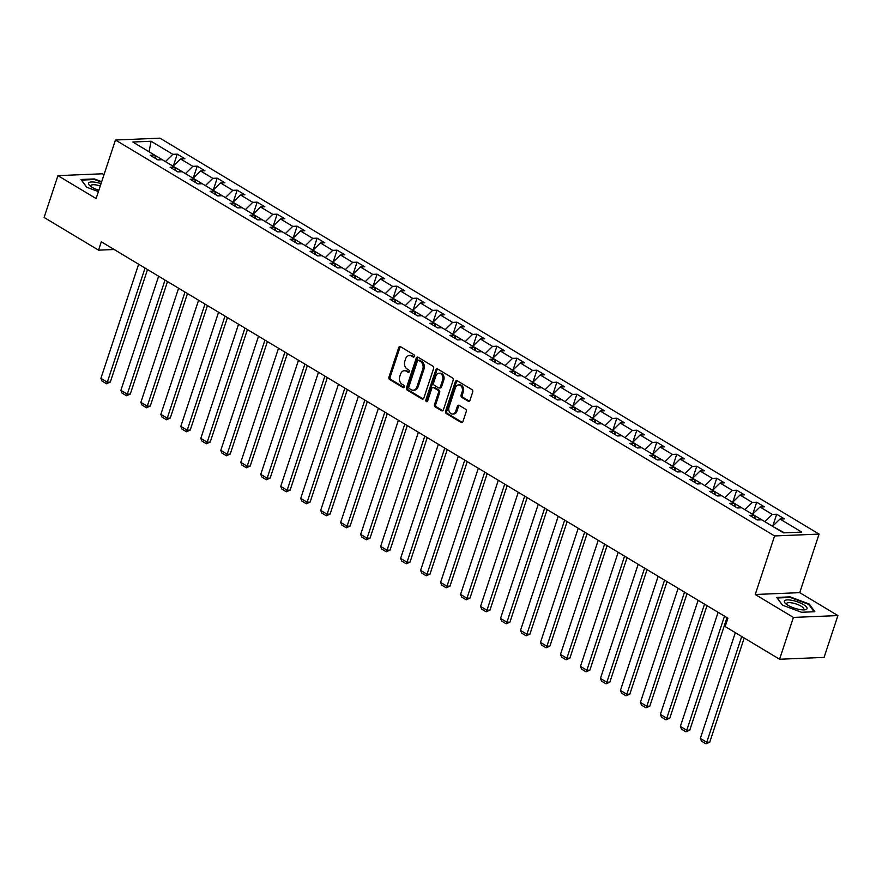 <?xml version="1.0" encoding="UTF-8"?>
<svg xmlns="http://www.w3.org/2000/svg" width="882" height="882" viewBox="0 0 882 882"><rect width="100%" height="100%" fill="white"/><g stroke="black" fill="none" stroke-linecap="round" stroke-linejoin="round"><path stroke-width="1.32" d="M414.375 356.405A1.268 0.959 -92.4 0 0 413.878 354.729L400.516 346.703A1.808 1.367 -92.4 0 0 398.719 347.585L388.94 377.143A1.808 1.367 -92.4 0 0 389.657 379.536L403.019 387.562A1.268 0.959 -92.4 0 0 403.78 385.269L402.049 384.232A5.788 4.377 -92.4 0 1 399.755 376.559L400.571 374.089A5.788 4.377 -92.4 0 1 404.353 370.727A5.788 4.377 -92.4 0 1 406.337 371.256L408.068 372.292A1.268 0.959 -92.4 0 0 408.829 369.999L407.098 368.963A5.788 4.377 -92.4 0 1 404.805 361.289L405.621 358.82A5.788 4.377 -92.4 0 1 409.413 355.457A5.788 4.377 -92.4 0 1 411.387 355.986L413.118 357.023A1.268 0.959 -92.4 0 0 414.375 356.405M468.166 401.211A1.808 1.367 -92.4 0 0 469.963 400.329L472.708 392.027A1.808 1.367 -92.4 0 0 471.991 389.635L457.152 380.726A1.808 1.367 -92.4 0 0 455.355 381.608L445.586 411.166A1.808 1.367 -92.4 0 0 446.292 413.559L461.132 422.478A1.808 1.367 -92.4 0 0 462.929 421.585L466.247 411.574A1.808 1.367 -92.4 0 0 465.531 409.171L459.18 405.356A1.808 1.367 -92.4 0 0 457.383 406.249L455.74 411.21A4.84 3.66 -92.4 0 1 452.576 414.022A4.84 3.66 -92.4 0 1 449.015 407.175L455.443 387.716A4.84 3.66 -92.4 0 1 458.607 384.905A4.84 3.66 -92.4 0 1 462.168 391.762L461.099 395.004A1.808 1.367 -92.4 0 0 461.815 397.396L468.166 401.211L469.367 401.156A1.808 1.367 -92.4 0 0 469.378 401.167L463.017 397.352L461.815 397.396M755.235 594.49L793.403 617.422L779.578 659.24L824.075 657.399L837.9 615.581L799.731 592.649L819.091 534.095L774.594 535.947L755.235 594.49L799.731 592.649M103.988 174.724L102.422 173.787L57.925 175.639L96.105 198.56L115.465 140.018L774.594 535.947M57.925 175.639L44.1 217.457L98.541 250.157L114.153 249.507M779.578 659.24L725.136 626.54L727.904 618.183L101.298 241.789L98.541 250.157M433.602 368.544A1.808 1.367 -92.4 0 0 432.886 366.151L418.057 357.232A1.808 1.367 -92.4 0 0 416.26 358.125L406.481 387.683A1.808 1.367 -92.4 0 0 407.197 390.076L422.026 398.984A1.808 1.367 -92.4 0 0 423.834 398.102L433.602 368.544M437.604 368.985L452.444 377.893A1.808 1.367 -92.4 0 1 453.161 380.285L443.381 409.843A1.808 1.367 -92.4 0 1 441.584 410.736L435.234 406.922A1.808 1.367 -92.4 0 1 434.517 404.518L438.486 392.534A1.808 1.367 -92.4 0 0 437.77 390.142L433.558 387.606A1.808 1.367 -92.4 0 0 431.75 388.488L427.627 400.968A1.268 0.959 -92.4 0 1 425.863 399.91L435.807 369.867A1.808 1.367 -92.4 0 1 437.604 368.985M819.091 534.095L159.962 138.165L115.465 140.018M776.689 514.228L772.301 514.404L759.997 507.018L764.396 506.841L756.701 502.222L752.313 502.409L740.02 495.023L744.408 494.835L736.724 490.227L732.336 490.403L720.043 483.016L724.431 482.84L716.746 478.22L712.358 478.397L700.054 471.01L704.442 470.834L696.758 466.214L692.37 466.402L680.077 459.015L684.465 458.827L676.781 454.219L672.393 454.395L660.1 447.009L664.488 446.832L656.803 442.213L652.404 442.389L640.112 435.002L644.499 434.826L636.815 430.207L632.427 430.394L620.134 423.007L624.522 422.82L616.838 418.2L612.45 418.388L600.146 411.001L604.534 410.825L596.849 406.205L592.461 406.382L580.169 398.995L584.557 398.818L576.872 394.199L572.484 394.386L560.191 387L564.579 386.812L556.895 382.193L552.507 382.38L540.203 374.993L544.591 374.817L536.906 370.197L532.519 370.374L520.226 362.987L524.614 362.811L516.929 358.191L512.541 358.379L500.237 350.992L504.636 350.804L496.941 346.185L492.553 346.372L480.26 338.986L484.648 338.809L476.964 334.19L472.576 334.366L460.283 326.979L464.671 326.803L456.986 322.184L452.598 322.371L440.294 314.984L444.682 314.797L436.998 310.177L432.61 310.365L420.317 302.978L424.705 302.802L417.021 298.182L412.633 298.359L400.329 290.972L404.728 290.795L397.043 286.176L392.644 286.363L380.351 278.977L384.739 278.789L377.055 274.17L372.667 274.357L360.374 266.97L364.762 266.794L357.078 262.175L352.69 262.351L340.386 254.964L344.774 254.788L337.089 250.168L332.701 250.356L320.409 242.969L324.797 242.782L317.112 238.162L312.724 238.349L300.431 230.963L304.819 230.786L297.135 226.167L292.736 226.343L280.443 218.957L284.831 218.78L277.146 214.161L272.759 214.348L260.466 206.961L264.854 206.774L257.169 202.154L252.781 202.342L240.477 194.955L244.865 194.768L237.181 190.159L232.793 190.336L220.5 182.949L224.888 182.772L217.204 178.153L212.816 178.34L200.523 170.954L204.911 170.766L197.226 166.147L192.838 166.334L180.534 158.947L184.922 158.76L177.238 154.152L172.85 154.328L151.076 141.252L132.796 142.013L154.57 155.089L150.183 155.276L157.867 159.885L162.255 159.708L174.559 167.095L170.16 167.271L177.855 171.891L182.243 171.714L194.536 179.09L190.148 179.278L197.833 183.897L202.221 183.71L214.513 191.096L210.125 191.284L217.81 195.892L222.198 195.716L234.502 203.103L230.114 203.279L237.798 207.898L242.186 207.722L254.479 215.098L250.091 215.285L257.776 219.905L262.163 219.717L274.467 227.104L270.068 227.291L277.764 231.9L282.152 231.723L294.445 239.11L290.057 239.287L297.741 243.906L302.129 243.73L314.422 251.105L310.034 251.293L317.718 255.912L322.106 255.725L334.41 263.112L330.022 263.299L337.707 267.908L342.095 267.731L354.388 275.118L350 275.294L357.684 279.914L362.072 279.737L374.365 287.124L369.977 287.3L377.661 291.92L382.06 291.733L394.353 299.119L389.965 299.307L397.65 303.915L402.038 303.739L414.331 311.125L409.943 311.302L417.627 315.921L422.015 315.745L434.319 323.132L429.931 323.308L437.615 327.928L442.003 327.74L454.296 335.127L449.908 335.314L457.593 339.923L461.981 339.746L474.273 347.133L469.885 347.31L477.57 351.929L481.969 351.753L494.262 359.139L489.874 359.316L497.558 363.935L501.946 363.748L514.239 371.135L509.851 371.322L517.536 375.93L521.923 375.754L534.227 383.141L529.828 383.317L537.524 387.937L541.912 387.76L554.205 395.147L549.817 395.323L557.501 399.943L561.889 399.755L574.182 407.142L569.794 407.33L577.478 411.938L581.866 411.762L594.17 419.148L589.782 419.325L597.467 423.944L601.855 423.768L614.148 431.155L609.76 431.331L617.444 435.951L621.832 435.763L634.136 443.15L629.737 443.337L637.421 447.946L641.82 447.769L654.113 455.156L649.725 455.333L657.41 459.952L661.798 459.776L674.091 467.162L669.703 467.339L677.387 471.958L681.775 471.771L694.079 479.158L689.691 479.345L697.375 483.953L701.763 483.777L714.056 491.164L709.668 491.34L717.353 495.96L721.741 495.783L734.033 503.17L729.646 503.346L737.33 507.966L741.729 507.778L754.022 515.165L749.634 515.353L757.318 519.961L761.706 519.785L783.481 532.86L801.76 532.1L779.986 519.024L784.374 518.848L776.689 514.228L772.676 526.367M752.809 514.438L765.102 521.824M765.278 521.295L772.301 514.404M752.974 513.908L759.997 507.018M754.022 515.165L755.51 518.881M732.821 502.431L745.125 509.818M745.29 509.3L752.313 502.409M732.997 501.913L740.02 495.023M734.033 503.17L735.522 506.874M712.843 490.436L725.136 497.823M725.313 497.294L732.336 490.403M713.02 489.907L720.043 483.016M714.056 491.164L715.545 494.868M692.866 478.43L705.159 485.817M705.335 485.287L712.358 478.397M693.032 477.901L700.054 471.01M694.079 479.158L695.556 482.873M672.878 466.424L685.171 473.81M685.347 473.292L692.37 466.402M673.054 465.905L680.077 459.015M674.091 467.162L675.579 470.867M652.901 454.428L665.193 461.815M665.37 461.286L672.393 454.395M653.077 453.899L660.1 447.009M654.113 455.156L655.602 458.861M632.912 442.422L645.216 449.809M645.381 449.28L652.404 442.389M633.089 441.893L640.112 435.002M634.136 443.15L635.613 446.865M612.935 430.416L625.228 437.803M625.404 437.285L632.427 430.394M613.111 429.898L620.134 423.007M614.148 431.155L615.636 434.859M592.958 418.421L605.25 425.808M605.427 425.278L612.45 418.388M593.123 417.892L600.146 411.001M594.17 419.148L595.648 422.853M572.969 406.415L585.273 413.801M585.439 413.272L592.461 406.382M573.146 405.885L580.169 398.995M574.182 407.142L575.67 410.858M552.992 394.408L565.285 401.795M565.461 401.277L572.484 394.386M553.168 393.89L560.191 387M554.205 395.147L555.693 398.851M533.004 382.413L545.308 389.8M545.473 389.271L552.507 382.38M533.18 381.884L540.203 374.993M534.227 383.141L535.705 386.845M513.026 370.407L525.319 377.794M525.496 377.264L532.519 370.374M513.203 369.878L520.226 362.987M514.239 371.135L515.727 374.85M493.049 358.401L505.342 365.787M505.518 365.269L512.541 358.379M493.214 357.883L500.237 350.992M494.262 359.139L495.739 362.844M473.061 346.406L485.365 353.792M485.53 353.263L492.553 346.372M473.237 345.876L480.26 338.986M474.273 347.133L475.762 350.838M453.083 334.399L465.376 341.786M465.553 341.257L472.576 334.366M453.26 333.87L460.283 326.979M454.296 335.127L455.785 338.842M433.095 322.393L445.399 329.78M445.575 329.262L452.598 322.371M433.271 321.875L440.294 314.984M434.319 323.132L435.796 326.836M413.118 310.398L425.411 317.785M425.587 317.255L432.61 310.365M413.294 309.869L420.317 302.978M414.331 311.125L415.819 314.83M393.14 298.392L405.433 305.778M405.61 305.249L412.633 298.359M393.306 297.862L400.329 290.972M394.353 299.119L395.842 302.835M373.152 286.385L385.456 293.772M385.621 293.254L392.644 286.363M373.329 285.867L380.351 278.977M374.365 287.124L375.853 290.828M353.175 274.39L365.468 281.777M365.644 281.248L372.667 274.357M353.351 273.861L360.374 266.97M354.388 275.118L355.876 278.822M333.198 262.384L345.49 269.771M345.667 269.242L352.69 262.351M333.363 261.855L340.386 254.964M334.41 263.112L335.888 266.827M313.209 250.378L325.502 257.764M325.678 257.246L332.701 250.356M313.386 249.86L320.409 242.969M314.422 251.105L315.91 254.821M293.232 238.383L305.525 245.769M305.701 245.24L312.724 238.349M293.408 237.853L300.431 230.963M294.445 239.11L295.933 242.815M273.244 226.376L285.548 233.763M285.713 233.234L292.736 226.343M273.42 225.847L280.443 218.957M274.467 227.104L275.945 230.819M253.266 214.37L265.559 221.757M265.736 221.239L272.759 214.348M253.443 213.852L260.466 206.961M254.479 215.098L255.967 218.813M233.289 202.375L245.582 209.762M245.758 209.232L252.781 202.342M233.454 201.846L240.477 194.955M234.502 203.103L235.979 206.807M213.301 190.369L225.605 197.755M225.77 197.226L232.793 190.336M213.477 189.839L220.5 182.949M214.513 191.096L216.002 194.812M193.323 178.362L205.616 185.749M205.793 185.231L212.816 178.34M193.5 177.844L200.523 170.954M194.536 179.09L196.025 182.806M173.335 166.367L185.639 173.754M185.815 173.225L192.838 166.334M173.511 165.838L180.534 158.947M174.559 167.095L176.036 170.799M149.003 151.748L165.651 161.748M165.827 161.219L172.85 154.328M148.198 151.263L149.179 151.219L151.076 141.252M154.57 155.089L156.059 158.804M793.403 617.422L837.9 615.581M784.462 532.827L772.786 526.444M772.963 525.915L779.986 519.024M173.225 166.29L177.238 154.152M193.202 178.296L197.226 166.147M213.19 190.303L217.204 178.153M233.168 202.298L237.181 190.159M253.145 214.304L257.169 202.154M273.133 226.31L277.146 214.161M293.111 238.305L297.135 226.167M313.099 250.312L317.112 238.162M333.076 262.318L337.089 250.168M353.054 274.313L357.078 262.175M373.042 286.319L377.055 274.17M393.019 298.325L397.043 286.176M413.008 310.321L417.021 298.182M432.985 322.327L436.998 310.177M452.962 334.333L456.986 322.184M472.95 346.328L476.964 334.19M492.928 358.335L496.941 346.185M512.916 370.341L516.929 358.191M532.893 382.336L536.906 370.197M552.871 394.342L556.895 382.193M572.859 406.348L576.872 394.199M592.836 418.344L596.849 406.205M612.814 430.35L616.838 418.2M632.802 442.356L636.815 430.207M652.779 454.351L656.803 442.213M672.768 466.358L676.781 454.219M692.745 478.364L696.758 466.214M712.722 490.359L716.746 478.22M732.71 502.365L736.724 490.227M752.688 514.371L756.701 502.222M101.684 181.681L94.374 178.936L80.968 179.487L86.634 187.193L98.398 191.603M814.858 611.722L809.202 604.016L790.14 596.871L776.744 597.423L782.4 605.129L801.462 612.273L814.858 611.722M94.176 179.52L94.374 178.936M789.941 597.456L790.14 596.871M808.959 604.754L809.202 604.016M414.121 356.857L412.589 355.931A5.788 4.377 -92.4 0 0 410.615 355.413L409.413 355.457M404.353 370.727L405.566 370.683A5.788 4.377 -92.4 0 1 407.539 371.201L409.072 372.127M400.505 346.692A1.808 1.367 -92.4 0 0 399.921 347.541L390.142 377.099A1.808 1.367 -92.4 0 0 390.858 379.492L404.022 387.396M418.046 357.232A1.808 1.367 -92.4 0 0 417.462 358.07L407.682 387.628A1.808 1.367 -92.4 0 0 408.399 390.031L423.228 398.94A1.808 1.367 -92.4 0 0 423.239 398.94L422.026 398.984M418.674 360.363A1.268 0.959 -92.4 0 0 417.418 360.992L408.84 386.933A1.268 0.959 -92.4 0 0 409.336 388.609L411.155 389.701A5.788 4.377 -92.4 0 0 413.14 390.23A5.788 4.377 -92.4 0 0 416.921 386.867L422.787 369.128A5.788 4.377 -92.4 0 0 420.505 361.466L418.674 360.363L419.876 360.319A1.268 0.959 -92.4 0 0 419.027 360.352M413.14 390.23L414.342 390.175A5.788 4.377 -92.4 0 0 418.123 386.812L416.921 386.867M419.876 360.319L421.706 361.411A5.788 4.377 -92.4 0 1 423.988 369.084L418.123 386.812M432.941 387.441L434.142 387.396A1.808 1.367 -92.4 0 1 434.76 387.562L438.971 390.087A1.808 1.367 -92.4 0 1 439.688 392.479L435.719 404.474A1.808 1.367 -92.4 0 0 436.436 406.867L442.786 410.681A1.808 1.367 -92.4 0 0 442.797 410.681M437.593 368.974A1.808 1.367 -92.4 0 0 437.009 369.812L427.075 399.866A1.268 0.959 -92.4 0 0 427.395 401.398M442.599 380.098A4.84 3.66 -92.4 0 0 439.027 373.24A4.84 3.66 -92.4 0 0 435.873 376.052L433.602 382.909A1.808 1.367 -92.4 0 0 434.319 385.313L438.53 387.837A1.808 1.367 -92.4 0 0 440.327 386.955L442.599 380.098L443.8 380.043A4.84 3.66 -92.4 0 0 440.228 373.196L439.027 373.24M439.148 388.003L440.35 387.948A1.808 1.367 -92.4 0 0 441.529 386.9L440.327 386.955M443.8 380.043L441.529 386.9M458.607 384.905L459.809 384.85A4.84 3.66 -92.4 0 1 463.37 391.707L462.3 394.949A1.808 1.367 -92.4 0 0 463.017 397.352M452.576 414.022L453.778 413.978A4.84 3.66 -92.4 0 0 456.942 411.166L455.74 411.21M459.169 405.356A1.808 1.367 -92.4 0 0 458.585 406.194L456.942 411.166M457.152 380.715A1.808 1.367 -92.4 0 0 456.556 381.564L446.788 411.111A1.808 1.367 -92.4 0 0 447.494 413.515L462.333 422.423A1.808 1.367 -92.4 0 0 462.344 422.434L461.132 422.478M145.045 268.062L107.306 382.193L100.901 378.345L138.639 264.225M110.305 382.071L106.524 383.758L107.306 382.193L110.305 382.071L147.515 269.55M106.524 383.758L102.036 381.057L100.901 378.345M101.033 183.665A11.973 3.495 18.3 0 0 96.623 182.475A11.973 3.495 18.3 0 0 89.688 185.529A11.973 3.495 18.3 0 0 98.839 190.292M100.261 185.992A9.063 2.646 18.3 0 0 96.921 185.099A9.063 2.646 18.3 0 0 90.813 185.65A9.063 2.646 18.3 0 0 90.978 186.565M81.431 180.115L94.44 179.509L101.518 182.166M86.734 187.238L81.453 180.049M803.502 604.589A11.973 3.495 18.3 0 0 788.883 599.925A11.973 3.495 18.3 0 0 785.454 603.464A11.973 3.495 18.3 0 0 787.869 605.228A11.973 3.495 18.3 0 0 804.77 609.848A11.973 3.495 18.3 0 0 803.502 604.589M803.116 609.914A9.063 2.646 18.3 0 0 803.789 609.275A9.063 2.646 18.3 0 0 801.099 606.188A9.063 2.646 18.3 0 0 792.135 602.924A9.063 2.646 18.3 0 0 786.579 603.586A9.063 2.646 18.3 0 0 786.744 604.501M782.499 605.173L777.218 597.985L790.206 597.445L808.673 604.368L814.097 611.755M165.022 280.068L127.284 394.199L120.878 390.351L158.628 276.22M130.293 394.067L126.501 395.753L127.284 394.199L130.293 394.067L167.503 281.556M126.501 395.753L122.025 393.063L120.878 390.351M185.011 292.074L147.261 406.194L140.855 402.357L178.605 288.227M150.271 406.073L146.489 407.76L147.261 406.194L150.271 406.073L187.48 293.563M146.489 407.76L142.002 405.07L140.855 402.357M204.988 304.07L167.249 418.2L160.844 414.353L198.582 300.233M170.248 418.079L166.466 419.766L167.249 418.2L170.248 418.079L207.468 305.558M166.466 419.766L161.99 417.065L160.844 414.353M224.976 316.076L187.227 430.207L180.821 426.359L218.571 312.228M190.236 430.074L186.455 431.761L187.227 430.207L190.236 430.074L227.446 317.564M186.455 431.761L181.968 429.071L180.821 426.359M244.953 328.082L207.204 442.202L200.809 438.365L238.548 324.234M210.214 442.08L206.432 443.767L207.204 442.202L210.214 442.08L247.423 329.57M206.432 443.767L201.945 441.077L200.809 438.365M264.931 340.077L227.192 454.208L220.787 450.36L258.525 336.24M230.202 454.087L226.409 455.774L227.192 454.208L230.202 454.087L267.411 341.566M226.409 455.774L221.933 453.072L220.787 450.36M284.919 352.083L247.169 466.214L240.764 462.366L278.514 348.236M250.179 466.093L246.398 467.769L247.169 466.214L250.179 466.093L287.389 353.572M246.398 467.769L241.911 465.079L240.764 462.366M304.896 364.09L267.158 478.209L260.752 474.373L298.491 360.242M270.157 478.088L266.375 479.775L267.158 478.209L270.157 478.088L307.366 365.578M266.375 479.775L261.888 477.085L260.752 474.373M324.885 376.085L287.135 490.216L280.73 486.368L318.479 372.248M290.145 490.094L286.352 491.781L287.135 490.216L290.145 490.094L327.354 377.573M286.352 491.781L281.876 489.08L280.73 486.368M344.862 388.091L307.112 502.222L300.718 498.374L338.456 384.243M310.122 502.101L306.341 503.776L307.112 502.222L310.122 502.101L347.332 389.579M306.341 503.776L301.853 501.086L300.718 498.374M364.839 400.097L327.101 514.228L320.695 510.38L358.434 396.25M330.1 514.096L326.318 515.783L327.101 514.228L330.1 514.096L367.32 401.586M326.318 515.783L321.842 513.092L320.695 510.38M384.828 412.092L347.078 526.223L340.673 522.376L378.422 408.256M350.088 526.102L346.306 527.789L347.078 526.223L350.088 526.102L387.297 413.581M346.306 527.789L341.819 525.088L340.673 522.376M404.805 424.099L367.066 538.229L360.661 534.382L398.399 420.251M370.065 538.108L366.284 539.784L367.066 538.229L370.065 538.108L407.275 425.587M366.284 539.784L361.796 537.094L360.661 534.382M424.782 436.105L387.044 550.236L380.638 546.388L418.388 432.257M390.053 550.103L386.261 551.79L387.044 550.236L390.053 550.103L427.263 437.593M386.261 551.79L381.785 549.1L380.638 546.388M444.771 448.111L407.021 562.231L400.615 558.383L438.365 444.263M410.031 562.11L406.249 563.796L407.021 562.231L410.031 562.11L447.24 449.588M406.249 563.796L401.762 561.095L400.615 558.383M464.748 460.106L427.009 574.237L420.604 570.389L458.342 456.259M430.008 574.116L426.227 575.792L427.009 574.237L430.008 574.116L467.228 461.595M426.227 575.792L421.75 573.102L420.604 570.389M484.736 472.113L446.987 586.243L440.581 582.396L478.331 468.265M449.996 586.111L446.215 587.798L446.987 586.243L449.996 586.111L487.206 473.601M446.215 587.798L441.728 585.108L440.581 582.396M504.713 484.119L466.975 598.239L460.569 594.391L498.308 480.271M469.974 598.117L466.192 599.804L466.975 598.239L469.974 598.117L507.183 485.596M466.192 599.804L461.705 597.103L460.569 594.391M524.691 496.114L486.952 610.245L480.547 606.397L518.285 492.266M489.962 610.124L486.169 611.799L486.952 610.245L489.962 610.124L527.171 497.602M486.169 611.799L481.693 609.109L480.547 606.397M544.679 508.12L506.93 622.251L500.524 618.403L538.274 504.272M509.939 622.119L506.158 623.806L506.93 622.251L509.939 622.119L547.149 509.609M506.158 623.806L501.671 621.115L500.524 618.403M564.656 520.126L526.918 634.246L520.512 630.398L558.251 516.279M529.917 634.125L526.135 635.812L526.918 634.246L529.917 634.125L567.137 521.604M526.135 635.812L521.648 633.111L520.512 630.398M584.645 532.122L546.895 646.252L540.49 642.405L578.239 528.274M549.905 646.131L546.112 647.807L546.895 646.252L549.905 646.131L587.114 533.61M546.112 647.807L541.636 645.117L540.49 642.405M604.622 544.128L566.872 658.259L560.478 654.411L598.216 540.28M569.882 658.126L566.101 659.813L566.872 658.259L569.882 658.126L607.092 545.616M566.101 659.813L561.614 657.123L560.478 654.411M624.599 556.134L586.861 670.254L580.455 666.406L618.194 552.286M589.871 670.133L586.078 671.819L586.861 670.254L589.871 670.133L627.08 557.611M586.078 671.819L581.602 669.118L580.455 666.406M644.588 568.129L606.838 682.26L600.433 678.412L638.182 564.282M609.848 682.139L606.066 683.815L606.838 682.26L609.848 682.139L647.057 569.618M606.066 683.815L601.579 681.125L600.433 678.412M664.565 580.136L626.826 694.266L620.421 690.419L658.159 576.288M629.825 694.134L626.044 695.821L626.826 694.266L629.825 694.134L667.035 581.624M626.044 695.821L621.556 693.131L620.421 690.419M684.542 592.142L646.804 706.262L640.398 702.414L678.148 588.294M649.813 706.14L646.021 707.827L646.804 706.262L649.813 706.14L687.023 593.619M646.021 707.827L641.545 705.126L640.398 702.414M704.531 604.137L666.781 718.268L660.375 714.42L698.125 600.289M669.791 718.146L666.009 719.822L666.781 718.268L669.791 718.146L707 605.625M666.009 719.822L661.522 717.132L660.375 714.42M724.508 616.143L686.769 730.274L680.364 726.426L718.102 612.295M689.768 730.142L685.987 731.828L686.769 730.274L689.768 730.142L726.989 617.632M685.987 731.828L681.51 729.138L680.364 726.426M741.729 636.506L706.747 742.269L700.341 738.421L735.323 632.659M709.756 742.148L705.975 743.835L706.747 742.269L709.756 742.148L744.199 637.995M705.975 743.835L701.488 741.134L700.341 738.421M412.589 355.931L411.387 355.986M408.917 372.259L408.068 372.292M407.539 371.201L406.337 371.256M403.868 387.529L403.019 387.562M390.858 379.492L389.657 379.536M390.142 377.099L388.94 377.143M399.921 347.541L398.719 347.585M413.967 356.99L413.118 357.023M408.399 390.031L407.197 390.076M407.682 387.628L406.481 387.683M417.462 358.07L416.26 358.125M423.988 369.084L422.787 369.128M421.706 361.411L420.505 361.466M442.786 410.681L441.584 410.736M436.436 406.867L435.234 406.922M435.719 404.474L434.517 404.518M439.688 392.479L438.486 392.534M438.971 390.087L437.77 390.142M434.76 387.562L433.558 387.606M427.075 399.866L425.863 399.91M437.009 369.812L435.807 369.867M462.3 394.949L461.099 395.004M463.37 391.707L462.168 391.762M458.585 406.194L457.383 406.249M447.494 413.515L446.292 413.559M446.788 411.111L445.586 411.166M456.556 381.564L455.355 381.608M419.446 360.198L418.244 360.253"/></g></svg>
